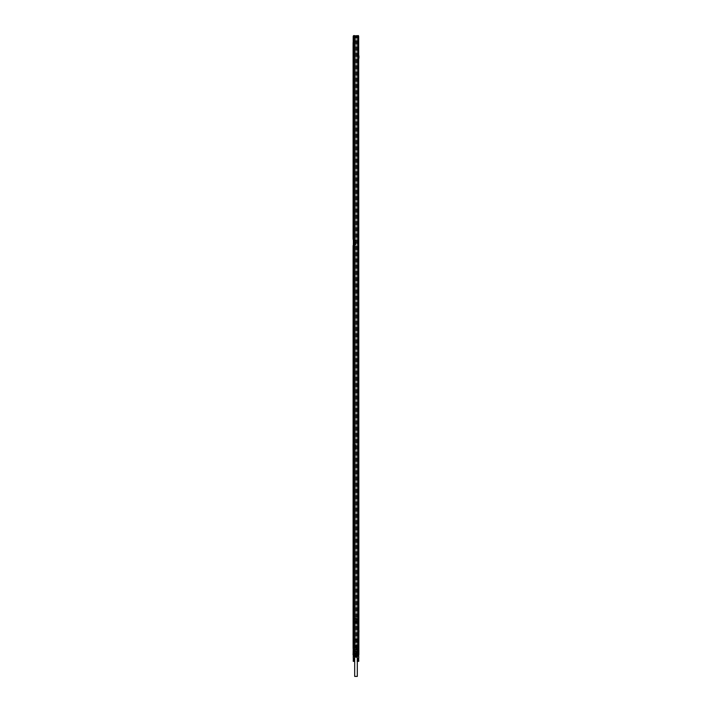 <?xml version="1.0" encoding="UTF-8"?>
<svg xmlns="http://www.w3.org/2000/svg" width="712" height="712" viewBox="0 0 712 712"><rect width="100%" height="100%" fill="white"/><g stroke="black" fill="none" stroke-linecap="round" stroke-linejoin="round"><path stroke-width="0.53" stroke-dasharray="3.56 2.67" d="M358.643 631.5L358.643 630.948L358.741 631.5M358.643 645.401L358.243 619.618L358.643 618.239L358.875 619.137L358.875 625.501L358.875 619.137M354.318 618.239L354.087 650.092L354.087 618.239L358.412 618.239L358.412 621.54L358.412 618.239L357.913 618.239L358.572 618.239L358.643 644.244L358.572 645.633L357.486 645.633L358.803 645.633L358.643 642.269L353.099 642.269L353.099 619.289L358.643 619.289L358.643 642.269L353.099 642.269L358.643 642.331L353.588 641.984A0.997 0.997 0 0 0 354.14 642.153L357.958 642.099A0.792 0.792 0 0 0 358.216 641.948L358.643 642.269M358.216 619.226L353.099 619.164L358.643 619.164L353.099 619.226L358.216 619.609L358.643 618.497M358.643 619.164L358.777 619.885M358.643 619.137L358.643 619.885M358.643 643.328L358.875 638.37L358.643 643.328M358.643 637.382L358.875 638.37L358.643 637.382M358.643 641.841L358.643 619.654L358.643 641.841M358.803 645.392L358.741 644.485L358.741 645.464L358.572 644.556L358.243 645.366L358.243 644.244L358.643 645.704L358.047 645.704L358.572 645.766L355.11 645.633L358.047 645.633M358.047 645.766L353.472 645.633L358.643 645.633L358.572 650.092L357.353 650.092L357.397 620.819L354.603 620.819L354.647 618.239L354.647 620.819L357.397 620.819M356.89 645.633L353.686 645.633M358.296 645.633L353.099 645.633L353.099 646.959L353.099 645.633L353.099 646.959L353.099 645.633L358.243 645.633L353.757 645.633L353.757 644.244L353.606 645.633L354.451 645.633L353.197 645.633L353.428 647.778L353.472 645.633L356.641 645.633M356.89 645.766L353.259 645.633L353.259 647.778L353.197 645.633L357.077 645.633M356.49 647.066L356.596 649.567L354.514 649.727L356.596 649.567L356.659 647.083L356.062 647.083L356.062 646.096L356.08 647.083L354.763 647.083L354.798 645.633L354.015 645.633M356 645.766L356 647.413L356.151 645.633L354.798 645.633L354.896 647.413L356 647.413L356.018 645.766L354.923 645.766L355.377 645.802L354.959 647.413L354.896 645.766L358.554 645.766L354.015 645.766L354.247 647.083L356.32 647.083L354.264 647.083L354.843 647.083L354.807 645.802L356.151 645.766L356.178 646.923L356.133 645.802L354.807 645.802L356.151 645.633L355.11 645.633M353.099 619.164L353.099 645.633L353.526 642.331M358.643 642.099L357.958 642.099M353.588 642.269L353.526 641.939A0.997 0.997 0 0 0 353.828 642.099L357.682 642.153A0.792 0.792 0 0 0 358.145 642.002L358.216 641.948M355.422 638.815A0.926 0.926 0 0 0 355.057 640.07A0.926 0.926 0 0 0 356.312 640.435A0.926 0.926 0 0 0 356.676 639.18A0.926 0.926 0 0 0 355.422 638.815M356.312 622.742A0.926 0.926 0 0 0 356.676 621.487A0.926 0.926 0 0 0 355.422 621.122A0.926 0.926 0 0 0 355.057 622.377A0.926 0.926 0 0 0 356.312 622.742M353.099 619.458L353.588 619.289M357.869 619.404L353.784 619.404L357.869 619.404M354.087 618.239L354.087 619.413A4.948 4.948 0 0 0 354.122 619.983L354.087 650.092L353.588 650.092L353.588 646.959L354.416 646.959L354.416 618.239L354.087 650.092L354.585 650.092L354.585 618.239L354.585 650.092L353.428 650.092L353.757 618.239L353.757 619.618L353.099 619.618L353.428 618.239L354.585 618.239L353.099 618.239L358.643 618.239L358.572 619.315L358.572 618.497M357.629 621.54L357.629 646.959M354.087 649.077A4.948 4.948 0 0 1 354.122 648.507L354.416 650.092L354.416 646.959L353.588 646.959L353.588 650.092L353.099 650.092L358.643 650.092L358.216 619.609M355.964 618.239L356.641 618.239L355.964 618.239M358.261 619.654L358.385 619.778A0.49 0.49 0 0 1 358.528 620.125L358.528 641.414A0.534 0.534 0 0 1 358.367 641.797L358.367 641.797A0.534 0.534 0 0 0 358.528 641.414L358.528 620.125A0.49 0.49 0 0 0 358.385 619.778L358.643 619.654M358.358 645.633L357.549 645.633L358.358 645.633M358.216 648.605L357.486 648.605L358.216 648.605M353.917 653.082A0.659 0.659 0 0 1 353.704 652.779L353.232 651.346A0.659 0.659 0 0 1 353.197 651.142L353.197 645.633L353.357 651.142A0.498 0.498 0 0 0 353.383 651.293L353.864 652.726A0.498 0.498 0 0 0 354.015 652.948L354.327 653.224A0.659 0.659 0 0 1 353.704 652.779L358.083 653.082A0.659 0.659 0 0 0 358.296 652.779L358.768 651.346A0.659 0.659 0 0 0 358.803 651.142L358.803 645.633L358.803 649.593L356.988 649.593L358.643 649.593L358.643 651.142L358.803 649.593L357.985 649.593L358.643 649.593M358.545 649.104L358.875 36.428L356.098 36.428L356.089 37.914L357.816 37.914L354.318 37.914L356.08 37.914L356.08 653.224L357.816 653.224L354.015 652.948L354.015 649.593L353.197 649.593L354.015 649.593L353.197 649.593L353.197 651.142A0.659 0.659 0 0 0 353.232 651.346L353.855 651.346L353.357 651.142M358.127 645.766L358.145 651.142L358.803 651.142A0.659 0.659 0 0 1 358.768 651.346L358.18 651.142M353.197 650.225L353.197 650.83L353.197 650.225M353.855 649.593L353.811 651.142M353.099 619.725L353.214 641.361A0.676 0.676 0 0 0 353.41 641.832L353.428 641.859A0.997 0.997 0 0 0 353.481 641.904L353.099 619.725M353.099 641.904L353.099 619.654M353.099 619.885L353.099 625.501M353.099 637.382L353.099 644.316M355.172 649.593L354.015 649.593L355.172 649.593L355.172 651.346L358.145 651.346L355.012 651.142L355.012 649.593L355.012 652.948L355.012 651.142M354.193 645.766L354.959 645.633M353.953 645.633L356.641 645.766M356.401 647.083L356.676 649.567L357.077 645.766M356.276 638.869A0.854 0.854 0 0 1 356.276 640.382A0.854 0.854 0 0 1 355.012 639.625A0.854 0.854 0 0 1 356.276 638.869A0.854 0.854 0 0 1 356.623 640.035A0.854 0.854 0 0 1 355.457 640.382A0.854 0.854 0 0 1 355.119 639.216A0.854 0.854 0 0 1 356.276 638.869M356.276 622.688A0.854 0.854 0 0 1 355.012 621.932A0.854 0.854 0 0 1 356.276 621.176A0.854 0.854 0 0 1 356.276 622.688M357.584 618.239L357.584 650.092L357.584 618.239M357.913 621.54L358.412 621.54L357.584 621.54L357.584 646.959L358.412 646.959L357.913 646.959M357.415 618.239L357.415 650.092L357.415 618.239M357.753 621.54L357.753 646.959M357.353 618.239L357.353 620.819L357.353 618.239M354.603 620.819L354.647 650.092L357.353 650.092L357.353 647.341L354.647 647.341L354.318 650.092M353.428 650.092L353.757 618.239M355.964 619.226L356.641 619.226L355.964 619.226M358.875 621.371L358.777 624.504L358.875 621.371M358.875 639.857L358.777 642.989L358.875 639.857M358.358 647.413L357.549 647.413L358.358 647.413M358.136 648.605L357.647 648.605L358.136 648.605M356.828 649.593L356.988 651.293L353.855 651.346L356.828 651.346L356.828 652.779L356.988 651.293M357.985 649.593L357.157 649.593L357.985 649.593L357.985 652.948A0.498 0.498 0 0 0 358.136 652.726L358.617 651.293A0.498 0.498 0 0 0 358.643 651.142M357.157 645.766L358.314 645.766M354.015 645.766L355.11 645.766M353.357 649.593L354.015 649.593M353.481 641.904L353.41 641.841A0.676 0.676 0 0 1 353.214 641.361L353.472 619.654M358.643 618.897L353.063 618.897L353.063 624.504L353.161 619.885M356.276 621.176A0.854 0.854 0 0 1 356.623 622.341A0.854 0.854 0 0 1 355.457 622.688A0.854 0.854 0 0 1 355.119 621.523A0.854 0.854 0 0 1 356.276 621.176M358.412 650.092L358.412 618.239M354.603 647.341L357.397 647.341M354.087 619.413L354.122 621.54L353.588 621.54L353.588 618.239L353.588 621.54L354.087 621.54M353.099 645.633L353.099 650.092L353.099 645.633M357.753 647.413L358.243 647.413L357.718 647.413L357.718 649.567L358.243 649.567L356.383 649.896M357.041 649.567L358.803 649.567L357.157 649.567L357.175 647.155L357.647 647.155L357.647 649.567L358.314 649.567L357.647 649.727L357.816 645.935L357.816 649.567L356.65 649.567L356.676 647.155L357.193 649.896M356.988 652.726L356.988 651.142M353.855 651.346L354.318 654.88L357.816 654.88L354.318 654.88L353.953 653.224L358.083 653.082M356.828 653.082L357.718 653.064M358.136 652.726L357.673 653.224A0.659 0.659 0 0 0 358.296 652.779L358.617 651.293M353.864 652.726L353.383 651.293M354.015 649.567L354.843 649.567L354.015 649.567M353.063 641.512L353.063 638.37L353.063 641.512M355.635 639.696L356.294 639.563L355.804 639.198L355.439 639.696L356.294 639.696L355.938 639.198L355.635 639.696M355.635 621.994L356.294 621.87L355.804 621.505L355.804 622.359L356.294 621.994L355.938 621.505L355.635 621.994M358.777 620.036L358.777 623.596L358.777 620.036L357.219 620.036L357.219 624.362L357.219 620.036M358.777 623.596L358.777 624.362L358.777 623.596L357.219 623.596L357.219 622.858L357.219 623.596L358.777 623.596M358.777 642.082L358.777 639.287L358.777 642.082L357.219 642.082L357.219 642.847L357.219 639.287L357.219 642.082L357.219 641.343L357.219 642.082L358.777 642.082M358.777 638.522L358.777 639.287L358.777 638.522L357.219 638.522L357.219 639.287L357.219 638.522M358.803 618.523L358.803 619.315L358.803 618.523M358.243 649.567L358.243 647.413M358.634 649.567L357.237 649.567L358.634 649.567M353.099 648.276L353.588 648.276L353.588 654.88L353.588 648.605L353.063 648.605L353.063 654.88L355.938 654.711L355.947 653.224L354.318 653.224L357.024 653.064M354.674 649.567L353.277 649.567L354.674 649.567M353.161 623.018L353.161 621.371L353.161 623.018M353.161 639.857L353.161 638.37L353.161 639.857M358.777 620.793L357.219 620.793L357.219 622.858L357.219 620.793L358.777 620.793M358.777 624.362L357.219 624.362M358.777 642.847L357.219 642.847M358.777 639.287L357.219 639.287L357.219 640.026L357.219 639.278L358.777 639.287M357.647 658.146L357.647 661.368L357.317 658.146L358.768 658.226L357.291 658.146L357.317 661.368L357.193 658.226M357.264 658.146L357.264 661.368L357.175 658.226M356.249 655.538L356.249 653.224L356.249 656.428L357.736 656.428L358.047 653.224L357.736 656.428L357.237 656.589M353.686 658.146L353.686 661.368L353.366 658.146L354.736 658.226L353.268 658.226L353.392 661.368L353.232 658.226M353.303 658.146L353.303 661.368L353.214 658.226M354.763 649.567L354.683 658.146M354.709 620.793L353.161 620.793L353.161 624.362L353.161 620.036L353.161 620.793L354.709 620.793L354.709 620.036L354.709 624.362L354.709 620.793L357.219 620.793M354.709 639.287L353.161 639.287L353.161 638.522L353.161 642.847L353.161 639.287L354.709 639.287L354.709 642.082L354.709 638.522L354.709 640.026L354.709 639.278L357.219 639.278M353.197 618.523L353.197 619.315L353.197 618.523M353.197 644.6L353.197 645.392L353.197 644.6M357.219 641.343L357.219 640.026L357.219 641.343L354.709 641.343L354.709 642.847L354.709 640.026L354.709 641.343L357.219 641.343M358.723 658.146L358.803 661.279L358.652 658.226M354.264 655.538L354.264 653.224L354.264 656.428L355.751 656.428L355.751 653.224L355.751 655.538M357.985 653.224L357.985 656.428L357.985 653.224M355.751 656.428L356.249 656.428M354.015 655.538L354.015 653.224L354.264 656.428M353.161 620.036L354.709 620.036M354.709 623.596L357.219 623.596M353.161 624.362L354.709 624.362M354.709 642.082L357.219 642.082M353.161 642.847L354.709 642.847M353.161 638.522L354.709 638.522M358.652 661.279L358.59 658.226M358.59 661.279L358.537 658.226M358.537 661.279L358.465 658.226M358.465 661.279L358.394 658.226M357.317 661.279L357.317 658.226M357.371 661.279L357.371 658.226M357.424 661.279L357.424 658.226M357.495 661.279L357.495 658.226M357.566 661.279L357.566 658.226M357.718 658.146L357.718 661.368L357.647 658.226M357.789 658.146L357.789 661.368L357.727 658.226M357.86 658.146L357.86 661.368L357.807 658.226M357.94 658.146L357.94 661.368L357.896 658.226M358.02 658.146L358.02 661.368L357.985 658.226M358.1 658.146L358.1 661.368L358.065 658.226M358.172 658.146L358.172 661.368L358.154 658.226M358.697 661.279L358.697 658.226L358.732 661.279M358.768 661.279L358.768 658.226M358.803 661.279L358.803 658.226M357.237 656.856L354.264 656.856M353.357 661.448L354.843 661.279L354.629 658.226M354.629 661.279L354.576 658.226M354.576 661.279L354.505 658.226M354.505 661.279L354.434 658.226M353.348 661.279L353.348 658.226M353.41 661.279L353.41 658.226M353.464 661.279L353.464 658.226M353.535 661.279L353.535 658.226M353.606 661.279L353.606 658.226M353.757 658.146L353.757 661.368L353.686 658.226M353.828 658.146L353.828 661.368L353.766 658.226M353.9 658.146L353.9 661.368L353.846 658.226M353.98 658.146L353.98 661.368L353.935 658.226M354.06 658.146L354.06 661.368L354.015 658.226M354.14 658.146L354.14 661.368L354.104 658.226M354.211 658.146L354.211 661.368L354.193 658.226M354.594 661.368L354.594 658.146M358.643 661.448L357.317 661.448L357.317 657.256L354.683 657.256L357.317 657.256M357.433 656.856L354.353 656.856L357.433 656.856M358.172 661.448L357.602 661.083L358.172 661.448M354.353 656.989L357.237 656.989M354.211 661.448L353.642 661.083L354.211 661.448M354.505 657.256L357.237 657.256M354.683 676.4L357.317 676.4M355.626 621.496A0.498 0.498 0 0 0 355.626 622.368A0.498 0.498 0 0 0 356.365 621.932A0.498 0.498 0 0 0 355.626 621.496A0.498 0.498 0 0 0 355.43 622.172A0.498 0.498 0 0 0 356.107 622.368A0.498 0.498 0 0 0 356.303 621.692A0.498 0.498 0 0 0 355.626 621.496M355.662 622.306L356.071 621.558L355.662 622.306M355.697 621.629L356.036 622.235L355.697 621.629M356.107 640.061A0.498 0.498 0 0 0 356.107 639.189A0.498 0.498 0 0 0 355.377 639.625A0.498 0.498 0 0 0 356.107 640.061A0.498 0.498 0 0 0 356.303 639.385A0.498 0.498 0 0 0 355.626 639.189A0.498 0.498 0 0 0 355.43 639.865A0.498 0.498 0 0 0 356.107 640.061M356.071 639.251L355.662 639.999L356.071 639.251M355.697 639.323L356.036 639.937L355.697 639.323M353.757 619.244L353.757 618.497L353.757 619.244M353.757 618.666L353.757 619.155L353.757 618.666M355.074 618.666L355.074 619.155L355.074 618.666M353.757 645.321L353.757 644.574L353.757 645.321M353.757 644.743L353.757 645.232L353.757 644.743M355.074 644.743L355.074 645.232L355.074 644.743M358.243 618.666L358.243 619.155L358.243 618.666M356.926 618.666L356.926 619.155L356.926 618.666M356.926 644.743L356.926 645.232L356.926 644.743M358.243 644.743L358.243 645.232L358.243 644.743M358.145 643.328L357.629 643.328L358.145 643.328M358.1 643.328L358.243 644.449L357.718 644.449L358.243 644.449M358.145 644.449L357.629 644.449L358.145 644.449M357.851 643.328L357.753 644.449M354.184 643.328L353.668 643.328L354.184 643.328M354.131 643.328L354.282 644.449L353.757 644.449L354.282 644.449M354.184 644.449L353.668 644.449L354.184 644.449M353.891 643.328L353.784 644.449M353.864 648.605L354.353 648.605L353.864 648.605M353.864 649.567L354.353 649.567L353.864 649.567M354.256 648.605L353.526 648.605L354.256 648.605M353.784 649.567L354.282 649.567L353.757 649.567L353.757 647.413L354.282 647.413L353.784 647.413M353.642 647.413L354.451 647.413L353.642 647.413M354.727 651.079L356 651.079L354.336 650.83L354.514 649.727M356 651.079L357.273 651.079L356 651.079M356.659 651.079L354.62 651.079L356.659 651.079M354.843 649.727L357.157 649.593M354.896 647.413L354.514 645.935L354.514 649.567L357.584 649.727M356.659 651.738L354.62 651.738L356.659 651.738M354.514 647.083L354.353 649.567L354.353 647.155L354.353 649.567L354.843 649.593M357.816 647.155L357.753 646.096L356.49 646.096L356.49 647.03M356.552 647.074L357.647 647.083M357.139 651.738L354.683 651.738L357.139 651.738M356.116 647.083L356.116 646.096L354.763 646.096L354.763 647.083L354.763 646.096L356.08 646.096L356.08 647.083L355.867 646.096L355.867 647.083L355.867 646.096L356.49 646.096M355.84 645.766L356 647.413L355.92 645.811L354.896 645.935M354.22 647.021L354.843 647.155L354.843 649.567M354.914 646.923L355.377 647.947L354.914 646.923M354.425 645.766L354.184 647.021L354.514 646.096M354.879 647.083L354.879 646.096L354.879 647.083M356.116 646.096L357.753 646.096L357.255 646.096L357.753 647.083L356.774 647.021L356.774 645.935L356 645.935M356.57 647.083L356.507 649.727M356.036 646.923L355.573 647.947L356.036 646.923M357.255 646.096L356.694 646.425L357.255 646.096M354.959 647.413L355.822 647.413M356.133 647.947L354.807 647.947L356.133 647.947M354.914 645.802L355.377 645.802L355.306 647.876L355.377 645.802L354.914 645.802L355.377 647.947L354.914 645.802L355.377 645.802L354.923 645.846M357.424 646.425L356.908 646.425L357.424 646.425M355.964 645.864L355.573 647.947L355.964 645.864M356.036 656.597L354.683 656.597L356.036 656.597M354.247 647.083L354.843 647.021L354.843 645.766M358.803 36.428L358.875 654.711L358.875 653.901L358.875 654.711L357.913 654.711L357.913 36.428L357.913 654.711L358.545 654.711L357.584 654.711L357.584 36.428L357.522 654.711L357.522 36.428M358.875 55.741L358.901 58.375M358.901 630.12L358.901 632.763M357.522 654.711L355.947 654.711L356.018 37.914M356.018 653.224L355.964 37.914L355.947 36.428L354.095 36.428L358.545 36.259L353.588 36.259L358.545 36.259M353.891 654.711L354.051 36.428L354.051 654.711L354.051 36.428L353.392 36.428L354.353 36.259L354.353 654.88L358.545 654.88L358.545 36.428M353.891 36.428L353.099 36.428L354.353 36.428L354.345 654.711L356.045 654.711M358.83 654.711L358.83 653.928L358.83 654.711M355.163 36.428L354.665 36.259L354.994 654.88L354.994 36.259L357.469 36.259L357.469 654.711L358.545 654.711M355.163 36.259L357.469 36.259L357.469 654.88L356.97 654.711M358.545 654.381L358.821 653.945L358.821 654.711M358.545 36.757L358.545 42.035M358.545 36.917L358.545 41.874L358.545 36.917L357.78 36.917L357.78 41.874L358.545 41.874M357.94 654.711L357.94 36.428M357.691 654.711L357.691 36.428M356.374 654.711L356.374 36.428M357.816 36.259L357.816 37.914L357.816 36.259L354.318 36.259L357.816 36.259M354.318 36.259L354.318 37.914L354.318 36.259M355.662 654.711L355.662 36.428M354.514 654.711L354.514 36.428M354.095 654.711L354.095 36.428M354.353 654.711L354.353 36.428M353.392 654.711L353.392 36.428L353.392 654.711M353.099 648.605L353.099 42.533M353.099 239.277L353.099 245.551M353.099 443.941L353.099 450.215M353.099 42.862L353.588 42.862L353.588 36.259M353.099 239.107L353.588 239.107L353.588 42.862M353.588 239.107L353.588 648.276M353.33 654.88L358.803 655.209L353.33 655.209L353.588 648.605M353.588 450.215L353.588 443.941L353.588 450.215L353.063 450.215L353.063 443.941L353.588 443.941M353.588 245.551L353.588 239.277L353.588 245.551L353.063 245.551L353.063 239.277L353.588 239.277M354.994 242.721L354.994 242.062L354.994 242.721M354.994 243.922L354.994 244.572L354.994 243.922M354.994 240.905L354.994 240.247L355.573 240.941L355.573 240.247L355.573 240.941M354.994 447.385L354.994 446.727L354.994 447.385L356.062 447.421L356.062 446.727L356.062 447.421M354.994 445.57L354.994 444.911L354.994 445.57M354.994 448.587L354.994 449.236L354.994 448.587M354.994 39.4L354.994 36.721L354.994 39.4M354.994 651.738L354.994 654.417L354.994 651.738M357.469 39.4L357.469 36.721L357.469 39.4M357.469 651.738L357.469 654.417L357.469 651.738M357.78 654.711L357.78 36.259L357.78 654.711M357.816 654.88L357.816 653.224L357.816 654.88M356.97 654.88L355.163 654.711M355.163 654.88L356.045 654.88M358.83 649.522L358.83 41.59L358.83 649.522M358.875 649.139L358.875 42.017L358.875 649.139M358.545 649.264L358.545 654.221L358.545 649.264L357.78 649.264L357.78 654.221L357.78 649.264M357.78 41.874L357.78 36.917M353.33 36.259L358.803 35.929L353.063 36.259L353.063 42.533L353.588 42.533M353.099 443.612L353.588 443.612M353.099 450.545L353.588 450.545M353.099 245.711L353.588 245.711M354.353 240.968L354.353 240.167L354.353 240.968M354.353 244.599L354.353 243.798L354.353 244.599M354.353 242.783L354.353 241.982L354.353 242.783M354.353 447.456L354.353 446.647L354.353 447.456M354.353 445.641L354.353 444.831L354.353 445.641M354.353 449.272L354.353 448.462L354.353 449.272M354.353 36.757L354.353 42.035L354.353 36.757L355.902 36.757L355.902 42.035L355.902 36.757M354.353 649.104L354.353 654.381L354.353 649.104L355.902 649.104L355.902 654.381L355.902 649.104M355.573 242.107L355.573 242.756L355.573 242.107M355.573 244.536L355.573 243.878L355.573 244.536M356.062 444.955L356.062 445.605L356.062 444.955M356.062 449.201L356.062 448.542L356.062 449.201M353.588 654.88L358.545 654.88M357.78 654.221L358.545 654.221M358.937 57.547L358.937 56.996M358.937 631.927L358.937 631.375M353.588 243.237L353.588 241.582L353.588 243.237L353.063 243.237L353.063 241.582L353.428 243.237M353.588 447.901L353.588 446.255L353.588 447.901L353.063 447.901L353.063 446.255L353.428 447.901M353.063 40.326L353.063 41.874L353.063 40.326M353.063 36.695L353.063 38.243L353.063 36.695M353.063 41.047L353.063 37.745L353.063 41.047L355.902 41.047L355.902 37.745L353.063 37.745M353.063 652.664L353.063 654.221L353.063 652.664M353.063 649.033L353.063 650.59L353.063 649.033M353.063 653.394L353.063 650.092L353.063 653.394L355.902 653.394L355.902 650.092L353.063 650.092M353.063 449.619L353.063 448.07L353.063 449.619M353.063 444.537L353.063 446.086L353.063 444.537M353.063 244.955L353.063 243.397L353.063 244.955M353.063 239.873L353.063 241.421L353.063 239.873M354.416 243.905L354.416 244.59L354.416 243.905M354.416 242.089L354.416 242.774L354.416 242.089M354.416 446.753L354.416 447.439L354.416 446.753M354.416 444.938L354.416 445.623L354.416 444.938M354.416 448.569L354.416 449.254L354.416 448.569M354.353 42.035L355.902 42.035M354.353 654.381L355.902 654.381M354.505 35.6L357.62 35.6M353.428 41.768L353.428 40.219L353.428 41.768M353.428 38.137L353.428 36.588L353.428 38.137M355.902 37.745L355.902 41.047M354.505 655.538L357.629 655.538M353.428 654.114L353.428 652.566L353.428 654.114M353.428 650.483L353.428 648.935L353.428 650.483M355.902 650.092L355.902 653.394M353.428 448.168L353.428 449.717L353.428 448.168M353.428 445.988L353.428 444.439L353.428 445.988M353.428 243.504L353.428 245.053L353.428 243.504M353.428 241.323L353.428 239.766L353.428 241.323M355.466 35.6L356.748 35.6L355.466 35.6M353.428 41.572L353.428 40.451L353.588 41.545M353.428 37.941L353.428 36.819L353.428 37.941M355.466 655.538L356.748 655.538L355.466 655.538M353.428 653.91L353.428 652.797L353.428 653.91M353.428 650.279L353.428 649.166L353.428 650.279M353.428 447.599L353.428 446.647M353.428 449.414L353.428 448.293L353.588 449.388M353.428 445.783L353.428 444.662L353.428 445.783M353.428 242.934L353.428 241.982M353.428 244.75L353.428 243.629L353.428 244.75M353.428 241.119L353.428 239.997L353.588 241.092M356.668 37.585L355.386 37.585L356.668 37.585M356.668 653.554L355.386 653.554L356.668 653.554M353.161 41.572L353.161 40.451L353.161 41.572M353.161 37.941L353.161 36.819L353.161 37.941M353.161 653.91L353.161 652.797L353.161 653.91M353.161 650.279L353.161 649.166L353.161 650.279M353.161 447.599L353.161 446.477L353.161 447.599M353.161 449.414L353.161 448.293L353.161 449.414M353.161 445.783L353.161 444.662L353.161 445.783M353.161 242.934L353.161 241.813L353.161 242.934M353.161 244.75L353.161 243.629L353.161 244.75M353.161 40.682L353.33 41.198L353.161 40.682M353.161 37.051L353.33 37.567L353.161 37.051M353.161 653.029L353.33 653.536L353.161 653.029M353.161 649.397L353.33 649.905L353.161 649.397M353.161 446.709L353.33 447.225L353.161 446.709M353.161 448.524L353.33 449.041L353.161 448.524M353.161 444.893L353.33 445.409L353.161 444.893M353.161 242.044L353.33 242.561L353.161 242.044M353.161 243.86L353.33 244.376L353.161 243.86M354.416 240.273L354.416 240.959L354.416 240.273M353.161 241.119L353.161 239.997L353.161 241.119M353.588 37.852L353.588 36.917L353.588 37.852M353.588 37.843L353.428 36.917L353.428 37.843M353.588 41.474L353.588 40.62L353.428 41.474M353.588 446.647L353.588 447.572M353.428 445.694L353.428 444.769L353.428 445.694M353.588 445.694L353.588 444.769L353.588 445.694M353.428 444.884L353.428 445.685L353.428 444.884M353.588 445.641L353.588 444.831L353.588 445.641M353.428 448.515L353.428 449.317L353.428 448.515M353.588 449.272L353.588 448.462L353.588 449.272M353.588 650.198L353.588 649.264L353.428 650.189M353.588 653.83L353.588 652.895L353.428 653.821M353.588 241.982L353.588 242.908M353.428 244.661L353.428 243.735L353.588 244.652M353.588 240.968L353.588 240.167L353.588 240.968M353.428 240.968L353.428 240.167L353.428 240.968M353.099 642.402L358.643 642.402M353.828 642.099L353.099 642.269M358.145 645.633L358.145 649.593M353.197 645.392L353.357 644.485L353.757 645.366L353.099 645.375M357.682 618.239L357.682 650.092M353.588 618.239L353.588 650.092M358.741 618.47L358.741 619.387L358.741 618.47M355.172 653.082L357.673 652.779L358.145 651.346M354.977 653.064L354.282 653.064M355.012 652.726L355.012 651.293M354.087 646.959L354.087 650.092M353.357 618.47L353.357 619.387L353.357 618.47M353.259 618.47L353.259 619.387L353.259 618.47M357.219 622.858L354.709 622.858L357.219 622.858M357.219 621.54L354.709 621.54L357.219 621.54M357.219 640.026L354.709 640.026L357.219 640.026M357.095 647.083L357.157 646.096M354.843 646.096L354.843 647.155L356.57 647.155L356.65 649.567M357.647 648.605L357.175 649.567M356.08 645.766L356.08 647.021L354.843 647.083M357.869 645.766L357.727 649.567M354.674 647.083L354.674 646.096M356.632 647.083L356.632 646.096M357.673 647.083L357.673 646.096M356.774 645.766L357.157 647.083M355.751 645.766L355.751 647.413M358.723 649.567L358.706 36.428M358.083 654.711L358.083 36.428M357.006 654.711L357.006 36.428M356.16 654.711L356.16 36.428M355.875 654.711L355.875 36.428M355.03 654.711L355.03 36.428M353.259 654.711L353.259 36.428M353.357 41.625L353.357 40.388L353.357 41.625M353.357 37.994L353.357 36.757L353.357 37.994M353.357 653.972L353.357 652.735L353.357 653.972M353.357 650.341L353.357 649.104L353.357 650.341M353.357 447.652L353.357 446.415L353.357 447.652M353.357 449.468L353.357 448.231L353.357 449.468M353.357 445.837L353.357 444.6L353.357 445.837M353.357 242.988L353.357 241.751L353.357 242.988M353.357 244.803L353.357 243.566L353.357 244.803M353.223 41.625L353.223 40.388L353.223 41.625M353.223 37.994L353.223 36.757L353.223 37.994M353.223 653.972L353.223 652.735L353.223 653.972M353.223 650.341L353.223 649.104L353.223 650.341M353.223 447.652L353.223 446.415L353.223 447.652M353.223 449.468L353.223 448.231L353.223 449.468M353.223 445.837L353.223 444.6L353.223 445.837M353.223 242.988L353.223 241.751L353.223 242.988M353.223 244.803L353.223 243.566L353.223 244.803M353.223 240.015L353.223 241.252L353.223 240.015M353.357 240.015L353.357 241.252L353.357 240.015M358.474 645.633L358.474 648.605M355.288 619.226L355.288 618.239M356.641 619.226L356.641 618.239M358.803 619.315L358.243 619.289M357.486 645.633L357.486 648.605M357.549 645.633L357.549 647.413M358.412 645.633L358.412 647.413M358.314 648.605L358.314 649.567M353.197 619.315L353.757 619.289M357.237 649.567L357.237 655.538M358.723 654.88L358.723 655.423M353.277 649.567L353.277 654.88M353.757 619.155L355.074 619.155M353.757 618.639L355.074 618.639M353.757 645.232L355.074 645.232M353.757 644.716L355.074 644.716M358.243 619.155L356.926 619.155M358.243 618.639L356.926 618.639M358.243 645.232L356.926 645.232M358.243 644.716L356.926 644.716M358.332 644.449L358.332 643.328M357.629 644.449L357.629 643.328M354.371 644.449L354.371 643.328M353.668 644.449L353.668 643.328M353.686 648.605L353.686 649.567M354.353 648.605L354.353 649.567M354.514 645.633L354.514 648.605M353.526 645.633L353.526 648.605M354.282 647.413L354.282 649.567M353.588 645.633L353.588 647.413M354.451 645.633L354.451 647.413M357.433 649.727L357.273 651.079M357.38 651.738L357.38 651.079M354.62 651.738L354.62 651.079M354.683 656.597L354.683 651.738M357.317 656.597L357.317 651.738M357.602 646.425L357.602 647.083M356.908 646.425L356.908 647.083M356.997 648.739L356.926 647.083M357.513 648.739L357.575 647.083M358.821 649.54L358.821 41.599L358.821 649.54M354.994 242.756L355.573 242.756M354.994 242.062L355.573 242.062M354.994 243.878L355.573 243.878M354.994 244.572L355.573 244.572M354.994 240.247L355.573 240.247M354.994 446.727L356.062 446.727M354.994 445.605L356.062 445.605M354.994 444.911L356.062 444.911M354.994 448.542L356.062 448.542M354.994 449.236L356.062 449.236M354.994 42.07L357.469 42.07M354.994 36.721L357.469 36.721M354.994 654.417L357.469 654.417M354.994 649.068L357.469 649.068M355.386 35.6L355.386 37.585M356.748 35.6L356.748 37.585M355.386 655.538L355.386 653.554M356.748 655.538L356.748 653.554"/><path stroke-width="1.07" d="M353.099 625.501L353.099 618.897M353.099 644.316L353.099 637.382M357.237 655.538L357.193 658.226M357.629 658.146L357.647 661.368L357.647 658.226M357.789 658.146L357.789 661.368L357.807 658.226M357.94 658.146L357.94 661.368L357.985 658.226M358.02 658.146L358.02 661.368L358.065 658.226M358.172 658.146L358.172 661.368L358.234 658.226M358.314 658.146L358.314 661.368L358.394 658.226M358.723 655.423L358.768 658.226M353.277 654.88L353.232 658.226M353.9 658.146L353.9 661.368L353.935 658.226M354.14 658.146L354.14 661.368L354.193 658.226M354.282 658.146L354.282 661.368L354.353 658.226M355.751 655.538L355.751 656.428L354.309 656.446M354.264 655.538L354.505 654.88M356.249 655.538L355.751 656.428M357.736 656.428L356.249 656.428M358.768 661.279L358.652 658.226M358.59 661.279L358.59 658.226M358.537 661.279L358.537 658.226M358.465 661.279L358.465 658.226M358.243 658.146L358.243 661.368L358.314 658.226M358.1 658.146L358.1 661.368L358.154 658.226M357.86 658.146L357.86 661.368L357.896 658.226M357.647 661.368L357.566 658.226M357.495 661.279L357.495 658.226M357.424 661.279L357.424 658.226M357.371 661.279L357.371 658.226M357.317 661.279L357.317 658.226M357.264 661.279L357.264 658.226L357.228 661.279M354.015 656.606L357.237 656.856M354.353 658.146L354.736 661.279M354.629 661.279L354.629 658.226M354.576 661.279L354.576 658.226M354.505 661.279L354.505 658.226M354.434 661.279L354.434 658.226M354.211 658.146L354.211 661.368L354.273 658.226M354.06 658.146L354.06 661.368L354.104 658.226M353.828 658.146L353.828 661.368L353.846 658.226M353.686 661.368L353.606 658.226M353.535 661.279L353.535 658.226M353.464 661.279L353.464 658.226M353.41 661.279L353.41 658.226M353.348 661.279L353.348 658.226M353.303 661.279L353.303 658.226L353.268 661.279M357.157 661.279L358.803 661.279M353.197 661.279L354.683 661.448M357.237 656.989L354.353 656.856M357.237 657.256L354.353 656.989M357.317 661.448L357.317 676.4L354.683 676.4L354.683 657.256M358.545 36.428L358.875 654.711L358.679 36.428M358.875 58.375L358.901 55.741M358.875 632.763L358.901 630.12M353.099 42.533L353.099 239.277M353.099 245.551L353.099 443.941M353.099 450.215L353.099 648.605M353.099 443.612L353.099 245.711M353.223 239.277L353.588 36.259L358.545 36.259L358.474 654.88M357.629 654.88L357.629 655.538L358.474 655.538L353.33 655.209L353.588 239.277M353.588 42.533L353.33 35.929L358.474 35.6L358.545 36.259M353.099 648.276L353.588 450.545M353.099 42.862L353.588 42.862M353.099 239.107L353.294 42.862M353.588 654.88L354.416 654.88L354.416 36.259M353.223 42.533L353.223 36.259M353.223 648.605L353.063 654.88L353.588 648.605M353.588 450.215L353.063 450.215L353.063 443.941L353.588 443.941M354.416 654.88L358.545 654.88M358.937 56.559L358.937 57.556M358.937 630.948L358.937 631.936M358.474 35.6L358.465 36.259M353.223 450.215L353.223 443.941M353.659 36.259L358.145 35.6L357.62 36.259M353.659 655.538L353.659 654.88M353.659 35.6L354.505 35.6L354.505 36.259M353.944 655.538L358.474 655.209M357.718 654.88L357.718 36.259"/></g></svg>
